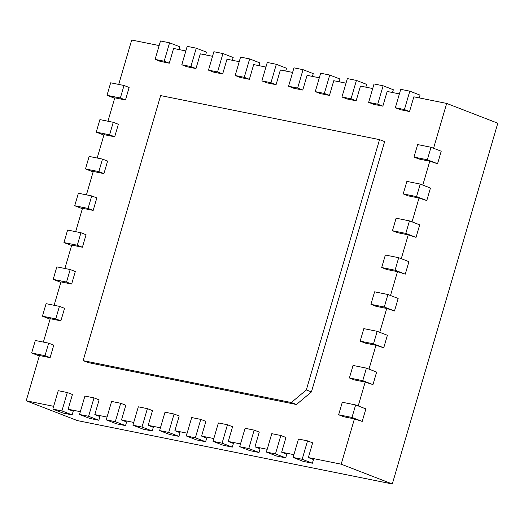 <?xml version="1.0" encoding="UTF-8"?>
<svg xmlns="http://www.w3.org/2000/svg" width="524" height="524" viewBox="0 0 524 524"><rect width="100%" height="100%" fill="white"/><g stroke="black" fill="none" stroke-linecap="round" stroke-linejoin="round"><path stroke-width="0.79" d="M291.337 402.524L83.133 360.63L160.632 95.584L379.52 139.633L306.324 389.948L291.337 402.524L296.453 404.508L311.433 391.932L384.636 141.611L379.52 139.633M83.133 360.63L88.242 362.608L296.453 404.508M306.324 389.948L311.433 391.932M302.165 459.273L293.086 457.445L298.47 439.04L307.542 440.867L302.165 459.273L312.389 463.229L313.463 459.548L308.354 457.57L341.183 464.179L354.427 418.899L362.208 421.414L351.984 417.458L338.635 414.772L343.751 416.75L354.427 418.899M308.354 457.57L312.658 442.846L307.542 440.867M293.899 454.662L281.657 452.199L285.966 437.474L280.851 435.496L275.467 453.902L285.691 457.858L276.62 456.031L266.395 452.074L271.773 433.669L280.851 435.496M267.207 449.291L254.965 446.828L259.269 432.104L254.16 430.125L248.776 448.531L259 452.487L249.922 450.66L239.697 446.703L245.081 428.298L254.16 430.125M240.516 443.92L228.274 441.457L232.577 426.733L227.462 424.754L222.084 443.16L232.309 447.116L223.231 445.289L213.006 441.332L218.39 422.927L227.462 424.754M213.818 438.549L201.576 436.086L205.886 421.361L200.771 419.383L195.387 437.789L205.611 441.745L196.539 439.918L186.315 435.961L191.692 417.556L200.771 419.383M187.127 433.178L174.885 430.715L179.188 415.991L174.079 414.006L168.695 432.418L178.92 436.374L169.842 434.547L159.617 430.59L165.001 412.185L174.079 414.006M160.436 427.807L148.187 425.337L152.497 410.613L147.382 408.635L142.004 427.04L152.229 431.003L143.15 429.176L132.926 425.219L138.31 406.814L147.382 408.635M133.738 422.429L121.496 419.966L125.799 405.242L120.69 403.264L115.306 421.669L125.531 425.626L116.459 423.805L106.234 419.842L111.612 401.436L120.69 403.264M107.047 417.058L94.805 414.595L99.108 399.871L93.999 397.893L88.615 416.298L98.84 420.255L89.761 418.427L79.537 414.471L84.921 396.065L93.999 397.893M80.355 411.687L68.107 409.224L72.417 394.5L67.301 392.522L61.917 410.927L72.142 414.884L63.07 413.056L52.845 409.1L58.23 390.694L67.301 392.522M53.658 406.316L26.2 400.795L39.438 355.514L50.121 357.663L53.776 345.146L48.666 343.168L45.005 355.685L31.656 352.999L39.313 355.96M43.361 342.1L50.206 318.703L60.882 320.852L64.544 308.335L59.428 306.357L55.767 318.874L42.424 316.188L50.075 319.149M54.129 305.289L60.967 281.892L71.644 284.041L75.305 271.524L70.196 269.546L66.535 282.063L53.186 279.377L60.836 282.338M64.891 268.478L71.736 245.075L82.412 247.23L86.074 234.713L80.958 232.735L77.297 245.245L63.954 242.56L71.605 245.52M75.659 231.667L82.497 208.264L93.174 210.412L96.835 197.902L91.726 195.924L88.065 208.434L74.716 205.749L82.366 208.709M86.421 194.856L93.265 171.453L103.942 173.601L107.603 161.084L102.488 159.106L98.826 171.623L85.484 168.938L93.134 171.898M97.182 158.038L104.027 134.642L114.704 136.79L118.365 124.273L113.25 122.295L109.595 134.812L96.246 132.127L103.896 135.087M107.951 121.227L114.789 97.831L125.472 99.979L129.127 87.462L124.018 85.484L120.356 98.001L107.007 95.316L114.664 98.276M118.712 84.416L131.694 40.034L159.152 45.562M155.104 59.389L160.488 40.983L169.566 42.811L164.182 61.216L155.104 59.389L160.22 61.367L169.298 63.194L173.601 48.47L185.843 50.933M181.802 64.76L187.186 46.354L196.258 48.182L190.874 66.587L181.802 64.76L186.911 66.738L195.989 68.565L200.292 53.841L212.541 56.304M208.493 70.131L213.877 51.725L222.955 53.553L217.571 71.958L208.493 70.131L213.609 72.115L222.68 73.936L226.99 59.212L239.232 61.675M235.191 75.508L240.568 57.103L249.647 58.924L244.263 77.329L235.191 75.508L240.3 77.487L249.378 79.307L253.682 64.583L265.923 67.052M261.882 80.879L267.266 62.474L276.338 64.295L270.96 82.707L261.882 80.879L266.991 82.858L276.069 84.685L280.373 69.961L292.621 72.423M288.573 86.25L293.957 67.845L303.036 69.672L297.652 88.078L288.573 86.25L293.689 88.228L302.761 90.056L307.071 75.332L319.312 77.794M315.271 91.621L320.649 73.216L329.727 75.043L324.343 93.449L315.271 91.621L320.38 93.6L329.458 95.427L333.762 80.703L346.004 83.165M341.962 96.992L347.346 78.587L356.418 80.414L351.041 98.82L341.962 96.992L347.078 98.971L356.15 100.798L360.46 86.074L372.702 88.536M368.654 102.363L374.038 83.958L383.116 85.785L377.732 104.191L368.654 102.363L373.769 104.342L382.848 106.169L387.151 91.445L399.393 93.907M395.351 107.734L400.729 89.329L409.807 91.156L404.423 109.562L395.351 107.734L400.46 109.713L409.539 111.54L413.842 96.816L446.677 103.425L497.8 123.206L392.306 483.966L77.323 420.576L26.2 400.795M433.564 148.259L446.677 103.425M419.102 159.067L429.778 161.215L437.56 163.737L427.335 159.774L413.986 157.089L419.102 159.067M422.803 185.07L429.778 161.215M408.334 195.884L419.01 198.033L426.791 200.548L416.567 196.592L403.225 193.9L408.334 195.884M412.041 221.881L419.01 198.033M397.572 232.695L408.248 234.844L416.03 237.359L405.805 233.403L392.456 230.717L397.572 232.695M401.273 258.692L408.248 234.844M386.804 269.506L397.48 271.655L405.268 274.17L395.037 270.214L381.695 267.528L386.804 269.506M390.511 295.503L397.48 271.655M376.042 306.317L386.719 308.466L394.5 310.981L384.275 307.025L370.926 304.339L376.042 306.317M379.743 332.314L386.719 308.466M365.274 343.128L375.957 345.277L383.738 347.792L373.514 343.836L360.165 341.15L365.274 343.128M368.981 369.125L375.957 345.277M354.512 379.939L365.189 382.088L372.97 384.603L362.746 380.647L349.403 377.961L354.512 379.939M358.213 405.936L365.189 382.088M341.183 464.179L392.306 483.966M72.142 414.884L73.222 411.202L68.107 409.224M98.84 420.255L99.914 416.573L94.805 414.595M125.531 425.626L126.612 421.944L121.496 419.966M152.229 431.003L153.303 427.322L148.187 425.337M178.92 436.374L179.994 432.693L174.885 430.715M205.611 441.745L206.692 438.064L201.576 436.086M232.309 447.116L233.383 443.435L228.274 441.457M259 452.487L260.074 448.806L254.965 446.828M285.691 457.858L286.772 454.177L281.657 452.199M338.635 414.772L342.296 402.255L355.645 404.941L365.87 408.897L362.208 421.414M293.086 457.445L303.311 461.402L312.389 463.229M349.403 377.961L353.058 365.444L366.407 368.13L376.632 372.086L372.97 384.603M360.165 341.15L363.826 328.633L377.169 331.319L387.393 335.275L383.738 347.792M370.926 304.339L374.588 291.822L387.937 294.508L398.161 298.464L394.5 310.981M381.695 267.528L385.356 255.011L398.699 257.697L408.923 261.653L405.268 274.17M392.456 230.717L396.118 218.2L409.467 220.886L419.691 224.842L416.03 237.359M403.225 193.9L406.879 181.389L420.228 184.075L430.453 188.031L426.791 200.548M413.986 157.089L417.648 144.578L430.997 147.264L441.221 151.22L437.56 163.737M409.807 91.156L420.032 95.113L419.22 97.896M404.423 109.562L409.539 111.54M383.116 85.785L393.341 89.742L392.522 92.525M377.732 104.191L382.848 106.169M356.418 80.414L366.643 84.371L365.831 87.154M351.041 98.82L356.15 100.798M45.005 355.685L50.121 357.663M31.656 352.999L35.318 340.482L48.666 343.168M329.727 75.043L339.952 79L339.139 81.783M324.343 93.449L329.458 95.427M55.767 318.874L60.882 320.852M42.424 316.188L46.086 303.671L59.428 306.357M303.036 69.672L313.26 73.629L312.442 76.412M297.652 88.078L302.761 90.056M66.535 282.063L71.644 284.041M53.186 279.377L56.847 266.86L70.196 269.546M276.338 64.295L286.562 68.258L285.75 71.041M270.96 82.707L276.069 84.685M77.297 245.245L82.412 247.23M63.954 242.56L67.609 230.049L80.958 232.735M249.647 58.924L259.871 62.88L259.059 65.67M244.263 77.329L249.378 79.307M88.065 208.434L93.174 210.412M74.716 205.749L78.377 193.232L91.726 195.924M222.955 53.553L233.18 57.509L232.361 60.293M217.571 71.958L222.68 73.936M98.826 171.623L103.942 173.601M85.484 168.938L89.139 156.421L102.488 159.106M196.258 48.182L206.482 52.138L205.67 54.922M190.874 66.587L195.989 68.565M109.595 134.812L114.704 136.79M96.246 132.127L99.907 119.61L113.25 122.295M169.566 42.811L179.791 46.767L178.979 49.551M164.182 61.216L169.298 63.194M120.356 98.001L125.472 99.979M107.007 95.316L110.669 82.799L124.018 85.484M355.645 404.941L351.984 417.458M366.407 368.13L362.746 380.647M275.467 453.902L266.395 452.074M377.169 331.319L373.514 343.836M248.776 448.531L239.697 446.703M387.937 294.508L384.275 307.025M222.084 443.16L213.006 441.332M398.699 257.697L395.037 270.214M195.387 437.789L186.315 435.961M409.467 220.886L405.805 233.403M168.695 432.418L159.617 430.59M420.228 184.075L416.567 196.592M142.004 427.04L132.926 425.219M430.997 147.264L427.335 159.774M115.306 421.669L106.234 419.842M88.615 416.298L79.537 414.471M61.917 410.927L52.845 409.1"/></g></svg>
